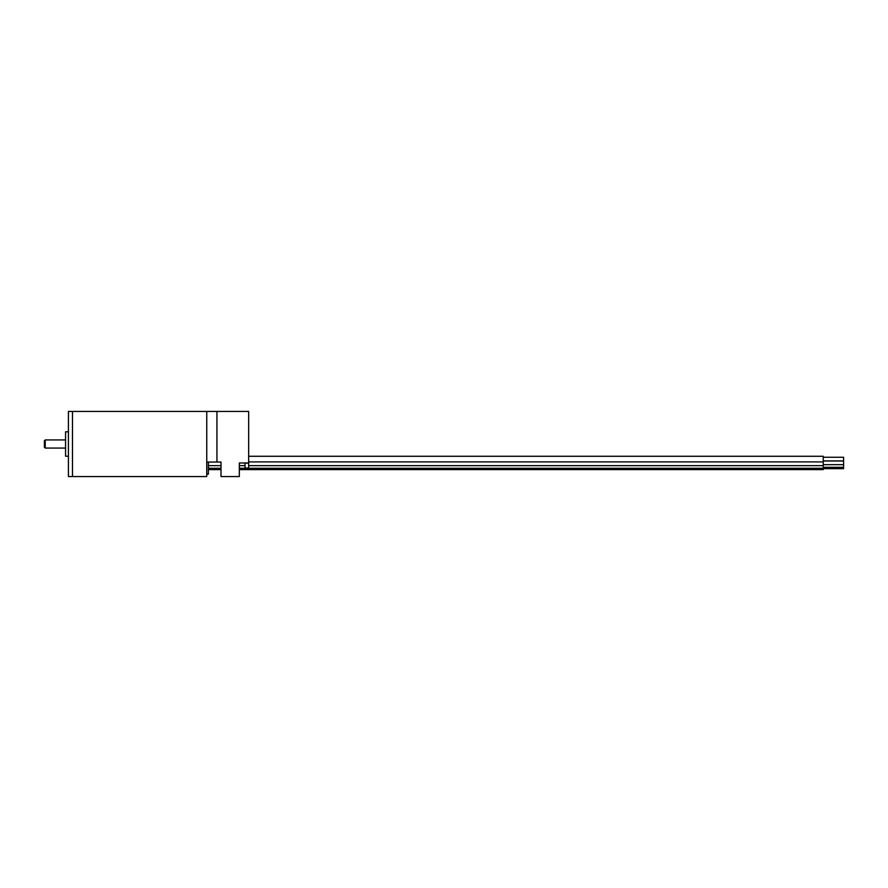 <?xml version="1.0" encoding="UTF-8"?>
<svg xmlns="http://www.w3.org/2000/svg" width="888" height="888" viewBox="0 0 888 888"><rect width="100%" height="100%" fill="white"/><g stroke="black" fill="none" stroke-linecap="round" stroke-linejoin="round"><path stroke-width="1.33" d="M45.21 448.074L45.21 439.926L44.4 440.748L44.4 447.252L45.21 448.074L65.557 448.074M68.409 456.21L65.557 456.21L65.557 431.79L68.409 431.79M72.483 476.556L72.483 411.444L72.483 476.556L68.409 476.556L68.409 411.444L206.76 411.444L206.76 476.556L72.483 476.556M208.391 462.049L208.391 474.114L206.76 474.114M248.673 456.277L823.254 456.277L823.254 469.63L239.316 469.63L823.254 469.63M823.254 461.005L843.6 461.005L843.6 468.653L823.254 468.653L843.6 468.653M823.254 457.253L843.6 457.253L843.6 460.916L823.254 460.916M216.938 411.444L216.938 462.049L216.938 411.444L206.76 411.444L206.76 462.049L221.001 462.049L221.001 476.556L239.316 476.556L239.316 462.981L248.673 462.981L248.673 411.444L216.938 411.444M245.01 462.981L245.01 468.009L248.673 468.009L248.673 462.981M245.01 463.125L248.673 463.125M65.557 439.926L45.21 439.926M208.391 469.63L221.001 469.63L208.391 469.63M248.673 461.893L823.254 461.893M208.391 468.276L221.001 468.276M239.316 468.276L823.254 468.276M208.391 465.645L221.001 465.645M239.316 465.645L245.01 465.645M248.673 465.645L823.254 465.645M823.254 467.299L843.6 467.299M823.254 464.668L843.6 464.668"/></g></svg>
